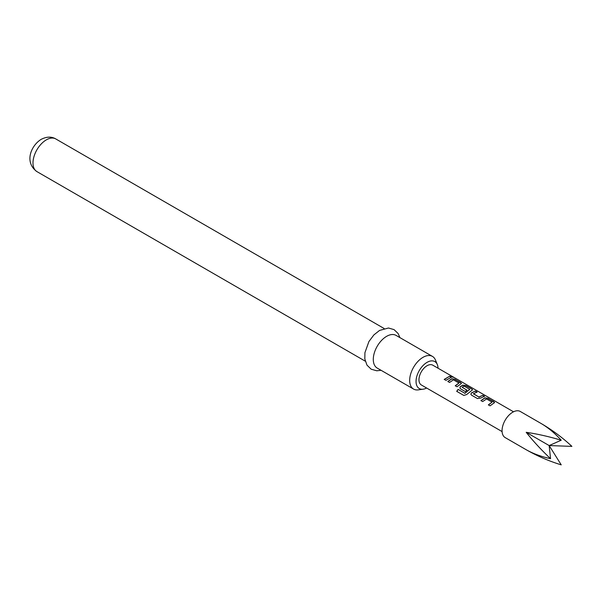 <?xml version="1.0" encoding="UTF-8"?>
<svg xmlns="http://www.w3.org/2000/svg" width="602" height="602" viewBox="0 0 602 602"><rect width="100%" height="100%" fill="white"/><g stroke="black" fill="none" stroke-linecap="round" stroke-linejoin="round"><path stroke-width="0.9" d="M453.156 376.965C453.946 377.522 453.351 377.409 451.387 376.626C450.68 375.866 451.267 375.979 453.156 376.965L453.63 377.319M451.319 376.829C450.597 376.069 451.176 376.182 453.05 377.168L453.253 377.288M541.288 423.597L520.278 411.467A15.088 8.714 120 0 0 505.183 420.181A15.088 8.714 120 0 0 505.183 437.601L526.201 449.732C533.146 453.667 541.266 456.655 550.559 458.694C541.266 449.89 533.146 441.1 526.201 432.311C537.285 433.929 548.956 436.563 561.23 440.212C554.811 433.184 548.166 427.646 541.288 423.597C552.305 430.039 562.509 437.624 571.9 446.375L549.167 445.57L526.201 432.311M480.945 400.586L484.866 397.862L488.011 398.321L494.618 402.542L490.058 405.838L488.357 404.86L492.052 402.121L486.566 398.953L482.646 401.564L480.945 400.586M488.41 405.003L492.052 402.121M477.439 398.554L471.494 395.13L470.854 394.265L471.464 392.865L475.392 391.037L477.085 392.022L473.383 393.828L478.876 396.996L482.804 395.318L484.497 396.297L480.569 398.125L477.439 398.554M473.383 393.678L478.876 396.996M458.092 389.374L464.812 393.257L469.801 389.389L464.089 386.085L462.163 387.349L466.994 390.134L465.331 391.563L460.462 388.757L459.823 387.899L460.425 386.492L462.803 385.122L465.94 385.581L471.885 389.012L472.555 389.803L466.708 394.528L463.818 395.439L456.692 391.323L458.092 389.374L464.812 393.257M464.887 393.369L469.801 389.276M462.17 387.199L467.017 390.307M447.843 381.472L451.771 378.748L454.909 379.215L461.523 383.436L456.956 386.732L455.255 385.754L458.95 383.007L453.464 379.839L449.543 382.451L447.843 381.472M455.315 385.897L458.95 383.007M451.387 376.626L450.966 376.152M444.223 379.38L449.702 376.205L451.402 377.191L445.924 380.359L444.223 379.38M513.521 411.791L432.763 365.166A11.43 6.599 120 0 0 421.332 371.765A11.43 6.599 120 0 0 421.332 384.964L502.091 431.589L421.332 384.964M438.045 368.213A15.562 8.985 120 0 0 437.33 364.594A15.562 8.985 120 0 0 427.051 362.359A15.562 8.985 120 0 0 416.23 379.012A15.562 8.985 120 0 0 423.123 389.201A15.562 8.985 120 0 0 426.615 388.012M423.123 389.201L418.247 389.87A18.865 10.889 -60 0 1 413.574 389.065A18.865 10.889 -60 0 1 410.684 373.955A18.865 10.889 -60 0 1 423.01 357.332A18.865 10.889 -60 0 1 432.439 356.399A18.865 10.889 -60 0 1 435.464 360.041L437.33 364.594M432.439 356.399L396.063 335.397A18.865 10.889 120 0 0 386.634 336.33A18.865 10.889 120 0 0 374.309 352.953A18.865 10.889 120 0 0 377.206 368.07L413.574 389.065M550.559 458.694L549.167 445.57L561.23 464.857C548.956 461.094 537.285 456.053 526.201 449.732L526.201 449.739M549.167 445.57L561.23 440.212M444.276 379.523L449.702 376.205M449.649 376.416L451.342 377.394M447.903 381.615L451.741 378.944L454.909 379.215M454.856 379.418L460.846 382.646M460.793 382.849L461.471 383.542M456.798 391.405L458.167 389.494M459.845 387.966L460.447 386.665L462.78 385.318L465.888 385.792L471.885 389.012M471.825 389.223L472.502 389.908M470.877 394.34L471.464 392.865M478.899 397.169L482.804 395.318M482.751 395.529L484.444 396.507M471.486 393.038L475.392 391.037M475.339 391.247L477.032 392.226M480.998 400.729L484.843 398.057L488.011 398.321M487.951 398.532L493.949 401.752M493.896 401.963L494.573 402.648M36.903 171.593C23.914 162.164 31.176 145.413 41.184 139.348C46.625 136.564 51.486 136.421 55.76 138.927A18.865 10.889 120 0 0 46.331 139.86A18.865 10.889 120 0 0 34.005 156.482A18.865 10.889 120 0 0 36.903 171.593L365.263 361.177M381.058 370.29L376.792 370.787L371.163 369.199L366.979 365.136L364.827 358.98L364.917 352.704L368.913 341.552L373.872 334.93L379.553 330.43L388.478 328.007L394.069 329.625L398.14 333.553L399.916 337.624M55.76 138.927L384.129 328.504"/></g></svg>
